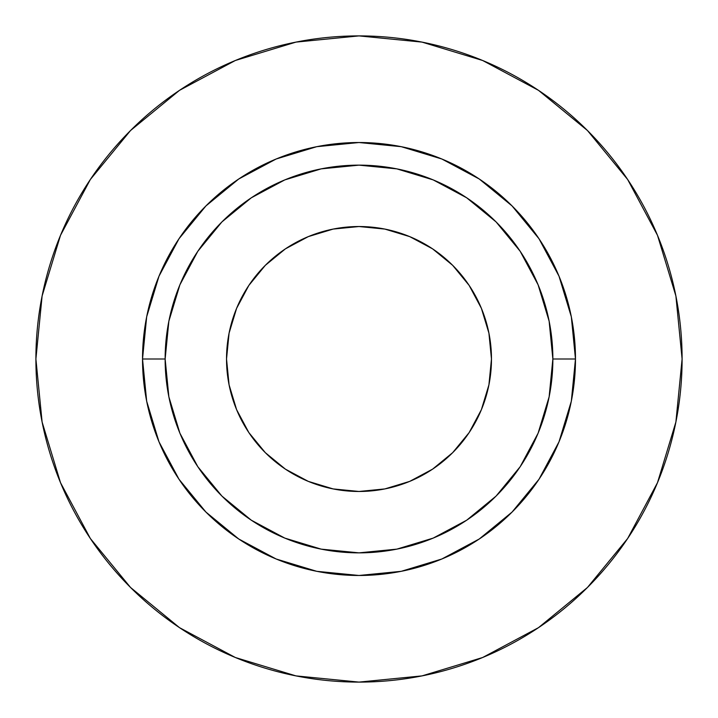 <?xml version="1.0" encoding="UTF-8"?>
<svg xmlns="http://www.w3.org/2000/svg" width="718" height="718" viewBox="0 0 718 718"><rect width="100%" height="100%" fill="white"/><g stroke="black" fill="none" stroke-linecap="round" stroke-linejoin="round"><path stroke-width="1.08" d="M491.471 359A132.471 132.471 0 0 1 359 491.471A132.471 132.471 0 0 1 226.529 359L229.078 333.152L236.617 308.309L248.859 285.405L265.328 265.328L285.405 248.859L308.309 236.617L333.152 229.078L359 226.529L384.848 229.078L409.691 236.617L432.595 248.859L452.672 265.328L469.141 285.405L481.383 308.309L488.922 333.152L491.471 359L488.922 384.848L481.383 409.691L469.141 432.595L452.672 452.672L432.595 469.141L409.691 481.383L384.848 488.922L359 491.471L333.152 488.922L308.309 481.383L285.405 469.141L265.328 452.672L248.859 432.595L236.617 409.691L229.078 384.848L226.529 359A132.471 132.471 0 0 1 359 226.529A132.471 132.471 0 0 1 491.471 359M552.86 359L575.477 359A216.477 216.477 0 0 1 359 575.477A216.477 216.477 0 0 1 142.523 359L165.14 359A193.86 193.86 0 0 1 359 165.14A193.86 193.86 0 0 1 552.86 359A193.86 193.86 0 0 1 359 552.86A193.86 193.86 0 0 1 165.14 359L168.865 396.821L179.895 433.187L197.809 466.7L221.916 496.084L251.3 520.191L284.813 538.105L321.179 549.135L359 552.86L396.821 549.135L433.187 538.105L466.7 520.191L496.084 496.084L520.191 466.7L538.105 433.187L549.135 396.821L552.86 359L549.135 321.179L538.105 284.813L520.191 251.3L496.084 221.916L466.7 197.809L433.187 179.895L396.821 168.865L359 165.14L321.179 168.865L284.813 179.895L251.3 197.809L221.916 221.916L197.809 251.3L179.895 284.813L168.865 321.179L165.14 359L142.523 359L146.678 316.764L159.001 276.161L179.006 238.735L205.931 205.931L238.735 179.006L276.161 159.001L316.764 146.678L359 142.523L401.236 146.678L441.839 159.001L479.265 179.006L512.069 205.931L538.994 238.735L558.999 276.161L571.322 316.764L575.477 359L571.322 401.236L558.999 441.839L538.994 479.265L512.069 512.069L479.265 538.994L441.839 558.999L401.236 571.322L359 575.477L316.764 571.322L276.161 558.999L238.735 538.994L205.931 512.069L179.006 479.265L159.001 441.839L146.678 401.236L142.523 359A216.477 216.477 0 0 1 359 142.523A216.477 216.477 0 0 1 575.477 359L552.86 359M682.1 359A323.1 323.1 0 0 0 359 35.9A323.1 323.1 0 0 0 35.9 359A323.1 323.1 0 0 1 359 35.9A323.1 323.1 0 0 1 682.1 359A323.1 323.1 0 0 1 359 682.1A323.1 323.1 0 0 1 35.9 359A323.1 323.1 0 0 0 359 682.1A323.1 323.1 0 0 0 682.1 359L675.889 295.969L657.509 235.351L627.649 179.491L587.468 130.532L538.509 90.351L482.649 60.492L422.031 42.111L359 35.9L295.969 42.111L235.351 60.492L179.491 90.351L130.532 130.532L90.351 179.491L60.492 235.351L42.111 295.969L35.9 359L42.111 422.031L60.492 482.649L90.351 538.509L130.532 587.468L179.491 627.649L235.351 657.509L295.969 675.889L359 682.1L422.031 675.889L482.649 657.509L538.509 627.649L587.468 587.468L627.649 538.509L657.509 482.649L675.889 422.031L682.1 359M627.649 179.491L587.468 130.532L538.59 90.414M179.491 90.351L130.532 130.532L90.414 179.41M90.351 538.509L130.532 587.468L179.41 627.586M538.509 627.649L587.468 587.468L627.586 538.59"/></g></svg>
